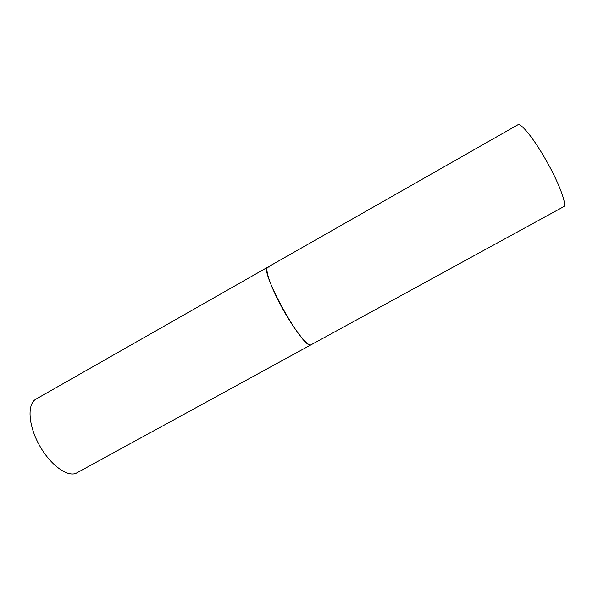 <?xml version="1.0" encoding="UTF-8"?>
<svg xmlns="http://www.w3.org/2000/svg" width="598" height="598" viewBox="0 0 598 598"><rect width="100%" height="100%" fill="white"/><g stroke="black" fill="none" stroke-linecap="round" stroke-linejoin="round"><path stroke-width="0.9" d="M280.372 304.524C292.564 327.741 308.007 347.55 311.192 344.792L310.683 344.949C302.304 348.597 258.411 268.749 267.844 267.119C264.6 268.42 269.975 285.029 280.372 304.524M267.844 267.119L517.823 124.81C520.604 122.635 532.399 136.725 544.158 156.93C558.278 180.835 567.666 205.6 563.555 206.759L75.871 473.392C66.572 477.077 49.298 463.921 38.75 444.105C28.106 424.333 27.276 403.74 36.015 399.098L267.844 267.119L269.272 267.074"/></g></svg>
